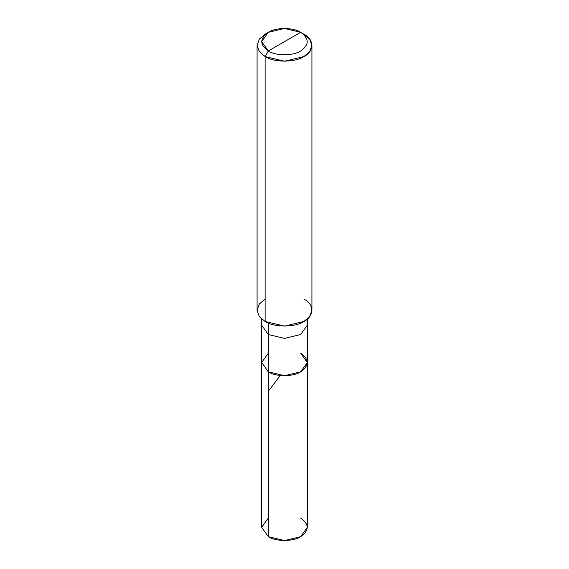 <?xml version="1.0" encoding="UTF-8"?>
<svg xmlns="http://www.w3.org/2000/svg" width="569" height="569" viewBox="0 0 569 569"><rect width="100%" height="100%" fill="white"/><g stroke="black" fill="none" stroke-linecap="round" stroke-linejoin="round"><path stroke-width="0.85" d="M300.66 353.193C309.372 359.409 309.372 365.625 300.66 371.841C293.384 376.877 275.616 376.877 268.34 371.841L268.34 334.536L268.34 371.841L261.655 362.517L268.34 371.841L284.5 375.711L300.66 371.841L307.345 362.517L307.345 527.356L300.66 536.688L284.5 540.55L268.34 536.688L268.34 371.841L261.655 362.517L268.34 353.193L261.655 362.517L268.34 371.841L284.5 375.711L300.66 371.841L307.345 362.517L300.66 353.193C309.372 359.409 309.372 365.625 300.66 371.841C293.384 376.877 275.616 376.877 268.34 371.841L268.34 536.688C275.616 541.716 293.384 541.716 300.66 536.688C309.372 530.464 309.372 524.248 300.66 518.032M268.34 518.032L261.655 527.356L268.34 536.688L261.655 527.356L261.655 325.205L268.34 334.536L284.5 338.399L300.66 334.536L307.345 325.205L300.66 334.536L284.5 338.399L268.34 334.536L268.34 323.071L268.34 334.536L261.655 325.205L261.655 319.031M268.34 50.968C259.628 44.752 259.628 38.536 268.34 32.312C275.616 27.284 293.384 27.284 300.66 32.312L268.34 50.968C275.616 56.004 293.384 56.004 300.66 50.968C309.372 44.752 309.372 38.536 300.66 32.312L303.889 34.183C314.344 39.218 314.344 51.53 303.889 56.566C295.162 62.604 273.838 62.604 265.111 56.566L284.5 61.203L303.889 56.566L309.664 51.658L311.919 45.371L309.664 39.083L303.889 34.183L300.66 32.312C309.372 38.536 309.372 44.752 300.66 50.968C293.384 56.004 275.616 56.004 268.34 50.968L300.66 32.312L284.5 28.45L268.34 32.312L261.655 41.644L268.34 50.968L265.111 56.566L268.34 50.968M311.919 45.371L311.919 310.283L309.664 316.57L303.889 321.478L284.5 326.108L265.111 321.478C273.838 327.516 295.162 327.516 303.889 321.478C314.344 316.435 314.344 304.123 303.889 299.088M265.111 299.088L259.336 303.995L257.081 310.283L259.336 316.57L265.111 321.478L265.111 56.566L265.111 321.478L259.336 316.57L257.081 310.283L257.081 45.371L259.336 51.658L265.111 56.566L259.336 51.658L257.081 45.371L259.336 39.083L265.111 34.183L259.336 39.083L257.081 45.371M268.34 391.209L280.09 375.718M307.345 362.517L307.345 319.031M265.111 34.183L268.34 32.312"/></g></svg>
